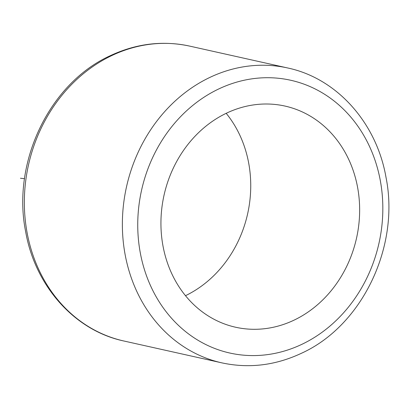 <?xml version="1.0" encoding="UTF-8"?>
<svg xmlns="http://www.w3.org/2000/svg" width="409" height="409" viewBox="0 0 409 409"><rect width="100%" height="100%" fill="white"/><g stroke="black" fill="none" stroke-linecap="round" stroke-linejoin="round"><path stroke-width="0.61" d="M226.52 113.155A113.303 98.615 102.6 0 0 161.044 228.687A113.303 98.615 102.6 0 0 235.615 327.236A113.303 98.615 102.6 0 0 294.061 320.145A113.303 98.615 102.6 0 0 359.537 204.612A113.303 98.615 102.6 0 0 284.961 106.064A113.303 98.615 102.6 0 0 226.52 113.155M185.487 295.687A113.303 98.615 102.6 0 0 226.177 113.313M24.53 178.682L20.45 178.242M123.927 341.014C74.683 330.646 35.031 285.998 25.634 231.53C11.677 162.332 49.504 83.196 110.302 55.69C136.274 43.533 162.746 40.343 189.725 46.12A151.074 131.488 102.6 0 0 111.795 55.568A151.074 131.488 102.6 0 0 24.494 209.618A151.074 131.488 102.6 0 0 123.927 341.014L221.944 362.88C248.923 368.657 275.395 365.467 301.361 353.31C362.164 325.804 399.992 246.668 386.03 177.47C376.638 123.002 336.985 78.354 287.742 67.986A151.074 131.488 102.6 0 0 209.817 77.439A151.074 131.488 102.6 0 0 122.516 231.484A151.074 131.488 102.6 0 0 221.944 362.88M218.636 89.004A139.74 121.626 102.6 0 0 145.037 271.515A139.74 121.626 102.6 0 0 301.939 344.296A139.74 121.626 102.6 0 0 375.539 161.785A139.74 121.626 102.6 0 0 218.636 89.004M189.725 46.12L287.742 67.986"/></g></svg>
